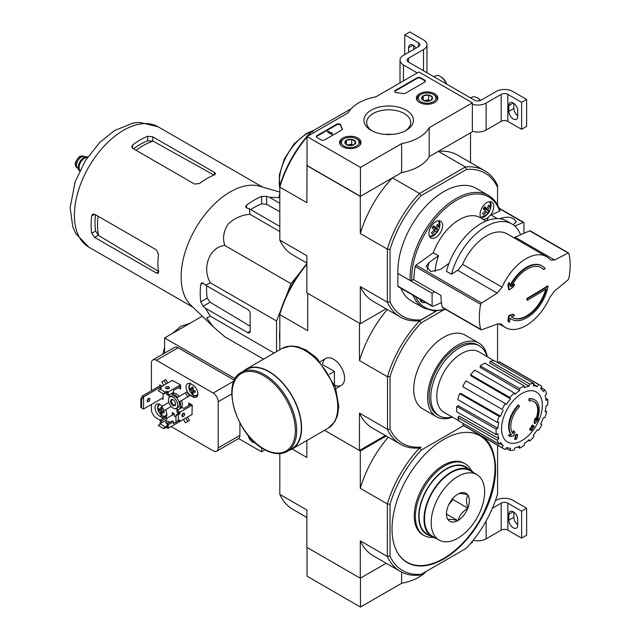 <?xml version="1.0" encoding="UTF-8"?>
<svg xmlns="http://www.w3.org/2000/svg" width="639" height="639" viewBox="0 0 639 639"><rect width="100%" height="100%" fill="white"/><g stroke="black" fill="none" stroke-linecap="round" stroke-linejoin="round"><path stroke-width="0.96" d="M360.468 167.41L307.032 136.554L348.199 112.783A42.509 24.546 180 0 1 375.74 96.888L418.912 71.959L472.357 102.815L429.176 127.736A42.509 24.546 180 0 1 401.635 143.639L360.468 167.41L360.468 196.333L307.032 165.477L307.032 136.554M434.672 93.717A10.719 6.19 180 0 1 437.811 98.166A10.719 6.19 180 0 1 427.1 104.277A10.719 6.19 180 0 1 416.38 98.166A10.719 6.19 180 0 1 422.938 92.383A10.719 6.19 180 0 1 434.672 93.717M357.856 138.064A10.719 6.19 180 0 1 360.995 142.513A10.719 6.19 180 0 1 350.284 148.623A10.719 6.19 180 0 1 339.565 142.513A10.719 6.19 180 0 1 346.122 136.738A10.719 6.19 180 0 1 357.856 138.064M406.188 110.164A24.745 14.29 180 0 1 406.188 130.364A24.745 14.29 180 0 1 371.195 130.364A24.745 14.29 180 0 1 371.195 110.164A24.745 14.29 180 0 1 406.188 110.164M324.564 139.933A2.364 1.366 180 0 1 321.225 139.933L317.048 137.521A2.364 1.366 180 0 1 316.361 136.554A2.364 1.366 180 0 1 317.048 135.596L336.729 124.23A2.364 1.366 180 0 1 339.117 123.894A2.364 1.366 180 0 1 340.731 124.964A48.652 28.084 180 0 0 342.272 128.671A2.364 1.366 180 0 1 342.384 129.078A2.364 1.366 180 0 1 341.689 130.044L324.564 139.933M405.445 93.238A2.364 1.366 180 0 1 403.073 93.574A48.412 27.948 180 0 0 396.643 92.695A2.364 1.366 180 0 1 394.67 91.345A2.364 1.366 180 0 1 395.357 90.379L417.243 77.742A2.364 1.366 180 0 1 420.59 77.742L424.759 80.155A2.364 1.366 180 0 1 425.454 81.121A2.364 1.366 180 0 1 424.759 82.088L405.445 93.238M429.176 127.736L429.176 156.659L472.357 131.738L472.357 102.815M429.176 156.659A42.509 24.546 180 0 1 401.635 172.562L401.635 143.639M401.635 172.562L360.468 196.333M372.217 130.923A21.998 12.7 180 0 1 366.69 122.504A21.998 12.7 180 0 1 380.269 110.771A21.998 12.7 180 0 1 404.247 113.518A21.998 12.7 180 0 1 410.693 122.504A21.998 12.7 180 0 1 405.158 130.923M385.197 134.406A21.998 12.7 180 0 1 392.178 134.406M316.417 136.842A2.364 1.366 180 0 1 317.048 136.171L336.729 124.813A2.364 1.366 180 0 1 339.117 124.477A2.364 1.366 180 0 1 340.731 125.548L340.731 124.964M342.328 129.374A2.364 1.366 180 0 0 342.272 129.254A48.652 28.084 180 0 1 340.731 125.548M332.248 133.567L331.745 133.855L327.575 131.45L328.071 131.155L331.433 133.096L332.168 132.944L332.248 134.142L331.745 134.438L331.745 133.855M332.168 133.519L332.168 132.944M331.745 134.438L327.575 132.025L327.575 131.45M394.718 91.633A2.364 1.366 180 0 1 395.357 90.962L417.243 78.325A2.364 1.366 180 0 1 420.59 78.325L424.759 80.738A2.364 1.366 180 0 1 425.398 81.409M345.012 143.256A5.455 3.147 180 0 1 346.426 140.213A5.455 3.147 180 0 1 351.698 139.398A5.455 3.147 180 0 1 355.548 141.626L354.142 144.662A5.455 3.147 180 0 1 348.87 145.476A5.455 3.147 180 0 1 346.426 144.662A5.455 3.147 180 0 1 345.012 143.256L346.426 140.213L351.698 139.398L355.548 141.626A5.455 3.147 180 0 1 354.142 144.662M343.183 139.302L344.022 138.823A8.858 5.112 180 0 1 356.546 138.823A8.858 5.112 180 0 1 356.546 146.051A8.858 5.112 180 0 1 344.022 146.051A8.858 5.112 180 0 1 344.022 138.823L343.183 139.302A10.04 5.791 180 0 0 340.244 143.4L340.244 144.606M356.546 138.823L357.377 139.302A10.04 5.791 180 0 1 360.316 143.4A10.04 5.791 180 0 1 359.733 145.357M340.835 145.357A10.04 5.791 180 0 1 340.244 143.4M347.384 145.101A4.721 2.724 180 0 1 349.062 144.622L346.985 144.941M353.215 145.093L351.698 144.214L349.062 144.622A4.721 2.724 180 0 1 353.183 145.101M351.698 144.214L351.698 139.398M346.426 144.614L346.426 140.213M421.828 98.901A5.455 3.147 180 0 1 423.242 95.858A5.455 3.147 180 0 1 428.513 95.043A5.455 3.147 180 0 1 432.363 97.272L430.958 100.315A5.455 3.147 180 0 1 425.686 101.13A5.455 3.147 180 0 1 423.242 100.315A5.455 3.147 180 0 1 421.828 98.901L423.242 95.858L428.513 95.043L432.363 97.272A5.455 3.147 180 0 1 430.958 100.315M419.999 94.955L420.837 94.476A8.858 5.112 180 0 1 433.362 94.476A8.858 5.112 180 0 1 433.362 101.705A8.858 5.112 180 0 1 420.837 101.705A8.858 5.112 180 0 1 420.837 94.476L419.999 94.955A10.04 5.791 180 0 0 417.059 99.053L417.059 100.251M433.362 94.476L434.193 94.955A10.04 5.791 180 0 1 437.132 99.053A10.04 5.791 180 0 1 436.549 101.002M417.65 101.002A10.04 5.791 180 0 1 417.059 99.053M424.2 100.754A4.721 2.724 180 0 1 425.878 100.275L423.801 100.595M430.031 100.746L428.513 99.868L425.878 100.275A4.721 2.724 180 0 1 429.999 100.754M428.513 99.868L428.513 95.043M423.242 100.267L423.242 95.858M417.243 72.926L403.473 64.97A11.806 6.813 180 0 1 400.014 60.154A11.806 6.813 180 0 1 403.473 55.329L418.497 46.655L418.497 42.797A4.721 2.724 180 0 1 419.879 44.722A4.721 2.724 180 0 1 418.497 46.655M413.074 45.161L408.648 47.717L408.648 52.342M408.648 47.717A6.262 3.61 60 0 1 409.942 44.85A6.262 3.61 60 0 1 415.981 48.101M418.497 42.797L404.719 34.841L409.735 31.95L423.505 39.906A11.806 6.813 180 0 1 426.964 44.722A11.806 6.813 180 0 1 423.505 49.546L408.481 58.221A4.721 2.724 180 0 0 407.099 60.154A4.721 2.724 180 0 0 408.481 62.079L474.442 100.163A4.721 2.724 180 0 0 481.119 100.163L496.152 91.481A11.806 6.813 180 0 1 512.845 91.481L526.624 99.436L521.616 102.328L507.837 94.38A4.721 2.724 180 0 0 501.16 94.38L486.127 103.055A11.806 6.813 180 0 1 472.357 104.285M404.719 54.611L404.719 34.841M413.657 49.451L413.657 45.537M426.964 44.722L426.964 71.72A11.806 6.813 180 0 1 426.852 72.686M517.694 115.739A6.262 3.61 60 0 1 513.852 108.454L513.852 103.39M521.616 102.328L521.616 129.326L526.624 126.434L526.624 99.436M517.694 116.458L517.694 110.667A6.262 3.61 60 0 0 514.962 104.373A6.262 3.61 60 0 0 510.138 102.695A6.262 3.61 60 0 0 508.844 105.563L508.844 111.346A6.262 3.61 60 0 0 511.575 117.64A6.262 3.61 60 0 0 516.392 119.317A6.262 3.61 60 0 0 517.694 116.458M521.616 129.326L507.837 121.37L507.837 94.38M472.357 131.283A11.806 6.813 180 0 0 486.127 130.052L501.16 121.37A4.721 2.724 180 0 1 507.837 121.37M480.552 100.443A8.858 5.112 -120 0 0 477.86 98.182L477.029 97.703A10.04 5.791 -120 0 0 472.013 97.208L470.663 97.983M480.32 100.531A10.04 5.791 -120 0 0 477.029 97.703M446.709 84.148A8.858 5.112 -120 0 0 441.126 76.976L440.295 76.488A10.04 5.791 -120 0 0 435.271 75.993L433.929 76.768M446.365 83.949A10.04 5.791 -120 0 0 440.295 76.488M307.032 547.471L307.032 576.202L360.468 607.05L401.635 583.279A42.509 24.546 0 0 0 426.277 571.37M279.81 453.618L279.81 494.378L306.864 510.002L306.864 547.367L360.3 578.223L386.204 563.271L360.468 578.127L360.468 607.05M401.635 572.129L401.635 583.279M470.568 543.485L472.357 542.455L472.357 541.345M495.377 500.72L496.152 500.273A11.806 6.813 180 0 1 512.845 500.273L526.624 508.229L521.616 511.12L507.837 503.165A4.721 2.724 180 0 0 501.16 503.165L492.413 508.221M517.694 524.523A6.262 3.61 60 0 1 513.852 517.247L513.852 512.174M521.616 511.12L521.616 538.118L526.624 535.226L526.624 508.229M517.694 525.242L517.694 519.459A6.262 3.61 60 0 0 514.962 513.165A6.262 3.61 60 0 0 510.138 511.488A6.262 3.61 60 0 0 508.844 514.347L508.844 520.138A6.262 3.61 60 0 0 511.575 526.432A6.262 3.61 60 0 0 516.392 528.11A6.262 3.61 60 0 0 517.694 525.242M521.616 538.118L507.837 530.162L507.837 503.165M473.195 540.298A11.806 6.813 180 0 0 486.127 538.837L501.16 530.162A4.721 2.724 180 0 1 507.837 530.162M508.396 285.274A660.87 317.176 52.8 0 1 509.219 289.906L508.716 289.619A660.87 317.176 52.8 0 0 507.893 284.986L508.396 285.274A660.375 531.001 103 0 0 509.483 282.813L508.979 282.526A660.375 531.001 103 0 1 507.893 284.986M509.219 289.906A660.958 436.597 -8.5 0 0 513.468 286.839A660.758 531.313 -77 0 0 514.523 284.459L514.02 284.171A660.902 436.557 171.5 0 1 511.831 285.769M514.523 284.459A660.902 436.557 171.5 0 1 511.288 286.815A28.811 16.638 -60 0 1 541.425 267.725A28.811 16.638 -60 0 1 543.701 269.546L543.198 269.259A28.811 16.638 -60 0 0 541.169 267.589M543.701 269.546A661.045 381.651 0 0 0 545.251 268.588A30.704 17.724 -60 0 0 542.303 266.056L541.808 265.768A30.704 17.724 -60 0 1 542.056 265.92M509.483 282.813A660.934 317.2 -127.2 0 1 510.154 286.48A30.704 17.724 -60 0 1 542.303 266.056M509.986 285.537A30.704 17.724 -60 0 1 526.456 267.286A30.704 17.724 -60 0 1 541.808 265.768M511.607 319.236A30.704 17.724 -60 0 0 532.878 313.342A30.704 17.724 -60 0 0 548.078 286.232A661.213 381.747 180 0 1 527.431 298.709A661.253 381.779 60 0 1 527.415 300.242A661.189 381.731 0 0 0 546.377 288.828A28.811 16.638 -60 0 1 512.614 317.631A28.811 16.638 -60 0 1 511.328 316.744A660.886 309.508 8 0 0 514.603 315.594A660.758 93.685 -144.2 0 0 513.524 314.444A660.95 309.532 -172 0 1 509.219 315.938A660.886 442.02 69.5 0 1 508.332 321.113A660.375 93.637 35.8 0 1 509.403 322.264A660.942 442.068 -110.5 0 0 510.114 318.19A30.704 17.724 -60 0 0 511.607 319.236L511.104 318.941A30.704 17.724 -60 0 1 510.098 318.286M509.403 322.264L508.908 321.976A660.375 93.637 35.8 0 0 507.829 320.818A660.886 442.02 69.5 0 0 508.716 315.65A660.95 309.532 -172 0 0 513.029 314.156L513.524 314.444M548.078 286.232L547.575 285.945A661.213 381.747 180 0 1 526.935 298.413A661.253 381.779 60 0 1 526.919 299.947L527.415 300.242M527.431 298.709L526.935 298.413M545.69 289.259A28.811 16.638 -60 0 1 512.366 317.487M509.219 315.938L508.716 315.65M508.332 321.113L507.829 320.818M502.086 287.175A40.976 23.659 -60 0 1 526.065 258.675A40.976 23.659 -60 0 1 546.545 256.646A40.976 23.659 -60 0 1 550.035 259.498L550.826 260.145L554.572 260.001A660.822 332.184 5.7 0 0 568.063 253.028L568.854 253.379A64.235 37.086 -60 0 1 568.854 278.436L568.063 279.834A660.822 425.175 173.5 0 1 554.572 290.937L550.035 297.079A40.976 23.659 -60 0 1 505.577 327.615A40.976 23.659 -60 0 1 502.086 324.756L501.28 324.101L497.206 324.053A660.822 332.184 -174.3 0 1 481.55 329.78L480.64 329.365A64.235 37.086 -60 0 1 480.64 304.308L481.55 302.982A660.822 425.175 -6.5 0 0 497.206 293.117L502.086 287.175L462.572 264.362A40.976 23.659 -60 0 1 507.031 233.826L546.545 256.646M481.55 329.78L442.276 307.215A1.414 0.815 120 0 0 442.539 307.607L480.919 329.764M568.606 252.996L530.226 230.839A1.414 0.815 120 0 0 529.635 230.847L568.854 253.379M435.167 271.567A41.567 23.994 -60 0 1 438.514 255.744L433.338 252.756L416.069 265.169A1.414 0.815 120 0 0 415.222 266.535A64.235 37.086 120 0 0 413.904 279.826L440.958 295.442A64.235 37.086 120 0 0 442.276 307.215M451.454 274.219A51.959 29.993 -60 0 1 511.911 223.962L506.847 221.046A51.959 29.993 -60 0 0 446.389 271.295L451.454 274.219A589.925 379.558 -6.5 0 0 458.059 270.041M438.514 255.744L428.913 262.653L426.189 266.271L430.91 271.519L440.598 269.402L448.985 263.372M529.635 230.847L515.066 237.189L554.572 260.001M514.539 237.396A9.449 5.455 120 0 0 515.066 237.189M497.206 293.117L457.7 270.313A9.449 5.455 120 0 0 458.219 269.914L462.572 264.362M445.822 309.5L433.873 310.993L423.513 307.918L411.324 300.881A64.946 37.493 -60 0 1 400.861 288.229M413.912 279.243L411.78 280.473L410.11 280.473L397.873 273.46L432.108 293.229L434.616 291.783M397.873 273.46L397.873 286.104A1.182 0.679 120 0 0 398.121 286.647L432.355 306.408A1.182 0.679 120 0 0 432.843 306.408L441.421 302.662M432.355 306.408A1.182 0.679 120 0 1 432.108 305.873L432.108 293.229M481.494 218.402A9.681 5.591 -60 0 1 480.073 214.4A9.681 5.591 -60 0 1 484.298 204.656A9.681 5.591 -60 0 1 491.758 202.06A9.681 5.591 -60 0 1 490.369 215.287A4.721 2.724 120 0 0 488.436 217.284A4.721 2.724 120 0 0 487.237 220.583M514.802 226.062L523.221 222.396A1.182 0.679 -60 0 1 523.708 222.388A1.182 0.679 -60 0 1 523.956 222.931L523.956 233.323M500.049 218.786L502.078 217.899L502.078 219.153M513.293 224.856L516.184 221.861C514.028 217.611 509.331 216.286 502.078 217.899M425.382 302.391A9.681 5.591 -60 0 1 421.892 302.247A9.681 5.591 -60 0 1 420.015 299.292M488.436 217.284A9.681 5.591 -60 0 1 482.741 219.121M497.302 218.61L490.976 214.96A4.721 2.724 120 0 0 490.369 215.287M490.976 214.96L499.658 211.174L499.738 210.295M428.905 233.523A9.681 5.591 -60 0 1 433.13 223.778A9.681 5.591 -60 0 1 440.591 221.182A9.681 5.591 -60 0 1 440.591 232.364A9.681 5.591 -60 0 1 430.91 237.956A9.681 5.591 -60 0 1 428.905 233.523M485.097 211.134L486.447 211.916A15.296 12.301 -43 0 1 483.587 214.696A14.441 2.045 35.8 0 0 482.533 213.562A15.296 12.301 -43 0 0 485.392 210.782A15.296 2.173 35.8 0 0 483.212 208.745A14.441 11.614 137 0 0 484.713 206.661A15.296 2.173 35.8 0 1 486.894 208.697A15.296 12.301 -43 0 0 488.547 205.223A14.441 2.045 -144.2 0 1 489.602 206.349L488.396 205.654M432.922 226.725L436.788 228.954A15.296 2.173 35.8 0 1 437.763 230.296L432.843 226.829M435.391 228.93L434.28 230.463M433.929 230.256L435.279 231.038A15.296 2.173 35.8 0 1 436.253 232.38A14.441 11.614 -43 0 0 437.763 230.296M486.447 211.916A15.296 2.173 35.8 0 1 487.421 213.258A14.441 11.614 -43 0 0 488.931 211.174A15.296 2.173 35.8 0 0 487.948 209.832A15.296 12.301 -43 0 0 489.602 206.349M433.178 226.35L435.734 227.819A15.296 2.173 35.8 0 0 433.546 225.783A14.441 11.614 137 0 1 432.044 227.867A15.296 2.173 35.8 0 1 434.224 229.904A15.296 12.301 -43 0 1 431.365 232.684A14.441 2.045 35.8 0 1 432.419 233.818A15.296 12.301 -43 0 0 435.279 231.038M435.734 227.819A15.296 12.301 -43 0 0 437.388 224.345A14.441 2.045 -144.2 0 1 438.442 225.471L437.228 224.776M436.788 228.954A15.296 12.301 -43 0 0 438.442 225.471M387.522 429.44L390.03 429.144A82.535 47.653 -60 0 0 421.109 447.092L419.599 447.963A84.308 48.676 -60 0 1 400.389 444.193A84.308 48.676 -60 0 1 387.522 429.44L387.522 376.451A84.308 48.676 -60 0 1 419.599 320.89L436.293 311.057L419.504 320.754A84.428 48.748 -60 0 1 400.246 316.984A84.428 48.748 -60 0 1 387.354 302.191L360.3 286.576L360.3 323.693L386.092 308.805M466.494 169.447A82.535 47.653 -60 0 1 497.565 187.387L497.565 185.534A84.428 48.748 -60 0 0 484.674 170.749A84.428 48.748 -60 0 0 465.424 166.971L419.504 193.489L421.109 195.646L466.494 169.447L465.424 166.971L438.37 151.355L470.52 132.8L470.52 162.57M397.921 273.436A64.946 37.493 -60 0 1 425.302 206.78A64.946 37.493 -60 0 1 476.271 188.393L488.46 195.43A64.946 37.493 -60 0 0 437.491 213.817A64.946 37.493 -60 0 0 410.11 280.473M421.109 195.646A82.535 47.653 -60 0 0 390.03 249.474L390.03 301.88A82.535 47.653 -60 0 0 421.109 319.827M497.565 187.387L497.565 204.919M307.032 165.477L306.864 202.699L279.81 187.075L279.81 185.845A82.535 47.653 -60 0 1 310.889 132.017L351.107 108.798M360.3 323.693L306.864 292.838L306.864 255.72L279.81 240.104L279.81 187.075A84.428 48.748 -60 0 1 307.032 136.922M313.965 132.553L311.96 131.402A84.428 48.748 -60 0 0 307.647 136.203M306.864 165.573L360.3 196.429L360.3 233.547L387.354 249.162L387.354 302.191L390.03 301.88M390.03 249.474L387.354 249.162A84.428 48.748 -60 0 1 419.504 193.489L392.45 177.866L360.3 196.429M306.864 263.068L292.71 254.889A84.428 48.748 -60 0 1 279.81 240.104M360.3 286.576A84.428 48.748 120 0 0 373.192 301.36L400.246 316.984M392.45 177.866A84.428 48.748 120 0 0 360.3 233.547M484.674 170.749L457.62 155.125A84.428 48.748 120 0 0 438.37 151.355M486.894 208.697L484.346 207.228M487.948 209.832L484.09 207.603M488.931 211.174L483.883 208.258L483.411 208.921M511.911 223.962A51.959 29.993 -60 0 1 520.561 234.801M433.338 252.756A41.567 23.994 -60 0 1 480.113 217.603L486.063 221.046M285.865 297.015L291.033 283.7L299.979 272.565M276.559 351.65L276.559 321.01L280.625 310.522M279.81 341.673A72.151 41.655 -60 0 1 279.81 330.012M529.443 400.893L528.94 400.605A82.655 60.657 -100.2 0 0 529.036 398.696L529.539 398.984A21.255 12.269 -60 0 1 534.787 399.886A21.255 12.269 -60 0 1 536.848 420.27A81.401 54.443 -9.5 0 0 538.477 418.369A79.3 63.86 103.8 0 1 537.415 420.829A81.049 54.211 170.5 0 1 534.835 423.641A81.744 38.284 -128 0 0 534.835 420.678A80.897 65.146 -76.2 0 0 535.881 418.265A81.441 38.14 52 0 1 535.953 420.542A19.362 11.182 -60 0 0 534.18 401.723A19.362 11.182 -60 0 0 529.443 400.893A82.655 60.657 -100.2 0 0 529.539 398.984M529.036 398.696A21.255 12.269 -60 0 1 534.284 399.599A21.255 12.269 -60 0 1 534.531 399.75M533.924 401.58A19.362 11.182 -60 0 1 535.921 419.096M534.835 423.641L534.332 423.353A81.744 38.284 -128 0 0 534.332 420.39A80.897 65.146 -76.2 0 0 535.378 417.978L535.881 418.265M534.332 420.39L534.835 420.678M537.455 418.705A81.401 54.443 -9.5 0 0 537.974 418.082L538.477 418.369M510.074 436.613L509.579 436.325A79.3 10.687 -144.5 0 0 508.42 435.143A81.401 38.124 8 0 0 510.968 434.632A21.255 12.269 -60 0 1 518.277 404.902L518.78 405.198A82.655 29.586 45.7 0 1 519.555 406.596A19.362 11.182 -60 0 0 513.045 433.769A81.441 54.475 -110.5 0 0 513.796 431.021A80.897 10.903 35.5 0 1 514.93 432.172A81.744 54.674 69.5 0 1 513.828 435.766A81.049 37.957 -172 0 1 510.074 436.613A79.3 10.687 -144.5 0 0 508.924 435.439A81.401 38.124 8 0 0 511.472 434.919A21.255 12.269 -60 0 1 518.78 405.198M510.968 434.632L511.472 434.919M508.42 435.143L508.924 435.439M512.622 433.218A81.441 54.475 -110.5 0 0 513.301 430.726L513.796 431.021M515.17 439.52L514.675 439.233A81.776 47.214 -120 0 0 515.577 434.935L516.08 435.231A81.393 46.99 0 0 0 517.598 434.56A82.032 47.358 60 0 1 516.695 438.857A80.123 46.256 180 0 1 515.17 439.52A81.776 47.214 -120 0 0 516.08 435.231M515.577 434.935A81.393 46.99 0 0 0 517.095 434.272L517.598 434.56M530.146 430.039L529.643 429.751A82.255 47.486 -120 0 0 529.931 428.378A81.009 46.775 0 0 0 531.185 427.467A82.032 47.358 -120 0 0 531.456 425.981L531.96 426.269A81.393 46.99 0 0 0 533.11 425.39A81.776 47.214 60 0 1 532.838 426.876A81.009 46.775 0 0 0 534.028 425.925A81.457 47.03 60 0 1 533.741 427.299A80.602 46.535 180 0 1 532.551 428.25A81.776 47.214 60 0 1 532.207 429.688A80.123 46.256 180 0 1 531.057 430.566A82.032 47.358 -120 0 0 531.4 429.128A80.602 46.535 180 0 1 530.146 430.039A82.255 47.486 -120 0 0 530.434 428.665A81.009 46.775 0 0 0 531.688 427.755A82.032 47.358 -120 0 0 531.96 426.269M531.456 425.981A81.393 46.99 0 0 0 532.614 425.103L533.11 425.39M531.185 427.467L531.688 427.755M529.931 428.378L530.434 428.665M530.713 429.632A82.032 47.358 -120 0 1 530.554 430.279L531.057 430.566M532.998 426.069A81.009 46.775 0 0 0 533.525 425.63L534.028 425.925M497.565 362.593L497.565 323.925M390.03 429.144L390.03 376.738A82.535 47.653 -60 0 1 421.109 322.911L443.091 310.219M421.109 447.092L419.599 447.963M452.396 417.115A42.509 24.546 -60 0 1 436.405 416.716L422.547 408.712A42.509 24.546 -60 0 1 422.547 359.629A42.509 24.546 -60 0 1 465.048 335.084L478.915 343.087A42.509 24.546 -60 0 1 487.253 356.738M306.864 264.346A84.308 48.676 120 0 0 279.81 314.268L279.81 313.11A82.535 47.653 -60 0 1 306.864 263.779M419.599 320.89L421.109 322.911M387.354 376.683L359.469 360.58L359.469 323.214L307.702 293.325L307.702 330.69L279.81 314.596L279.81 349.765M390.03 504.251A82.423 47.582 -60 0 1 421.325 450.048L419.719 447.891A84.308 48.676 -60 0 0 387.354 503.947L387.354 556.473L390.03 556.162L390.03 504.251L387.354 503.947L360.3 488.332L360.3 450.958L324.524 430.303L359.469 450.479L385.373 435.518M334.716 385.173A15.536 8.97 -120 0 0 344.573 378.24A15.536 8.97 -120 0 0 333.582 359.214A15.536 8.97 -120 0 0 322.655 364.286M359.469 450.479L359.469 413.106A84.308 48.676 120 0 0 372.417 428.042L400.389 444.193M387.354 429.208L359.469 413.106M387.33 309.524A84.308 48.676 120 0 0 359.469 360.58M390.03 376.738L387.522 376.451M452.045 416.916A40.337 23.292 -60 0 1 439.161 415.797A40.337 23.292 -60 0 1 439.161 369.222A40.337 23.292 -60 0 1 479.498 345.931A40.337 23.292 -60 0 1 486.902 356.538M439.161 415.797L437.491 414.831A40.337 23.292 -60 0 1 437.491 368.256A40.337 23.292 -60 0 1 477.828 344.972L479.498 345.931M436.405 416.716A42.509 24.546 -60 0 1 436.405 367.633A42.509 24.546 -60 0 1 478.915 343.087M521.951 440.567A28.843 16.654 -60 0 1 501.551 428.793A28.843 16.654 -60 0 1 521.951 393.472A28.843 16.654 -60 0 1 542.343 405.246A28.843 16.654 -60 0 1 521.951 440.567M519.611 388.608L519.611 390.541L480.201 367.409L480.201 365.851L519.611 388.608A36.607 21.135 120 0 1 524.284 385.908L524.284 387.841A34.242 19.769 -60 0 1 529.012 386.196L489.73 363.024L490.241 361.283L529.651 384.039L529.012 386.196M514.243 392.937A36.607 21.135 120 0 0 509.922 397.498L470.512 374.742A36.607 21.135 120 0 1 474.833 370.181L514.243 392.937L514.89 394.351A34.242 19.769 -60 0 1 519.611 390.541M509.922 397.498L510.569 398.912L471.031 375.884L470.512 374.742M505.377 403.632A36.607 21.135 120 0 0 502.07 409.359L462.66 386.603A36.607 21.135 120 0 1 465.967 380.876L506.559 404.319A34.242 19.769 -60 0 1 510.569 398.912M502.07 409.359L463.61 387.154M500.577 416.213L499.027 416.364L459.617 393.616L460.863 393.488L500.577 416.213A34.242 19.769 -60 0 1 503.252 410.046M499.027 416.364A36.607 21.135 120 0 0 497.238 422.387L498.787 422.235A34.242 19.769 -60 0 0 497.853 428.234L496.176 429.2A36.607 21.135 120 0 0 496.176 434.6L497.853 433.633A34.242 19.769 -60 0 0 498.787 438.546L497.238 440.183A36.607 21.135 120 0 0 499.027 444.137L500.577 442.5A34.242 19.769 -60 0 0 503.252 445.583L502.07 447.635A36.607 21.135 120 0 0 503.644 448.722A36.607 21.135 120 0 0 505.377 449.544L506.559 447.492A34.242 19.769 -60 0 0 510.569 448.266L509.922 450.431A36.607 21.135 120 0 0 514.243 450L514.89 447.843A34.242 19.769 -60 0 0 519.611 446.198L519.611 448.139A36.607 21.135 120 0 0 524.284 445.439L524.284 443.498A34.242 19.769 -60 0 0 529.012 439.688L529.651 441.102A36.607 21.135 120 0 0 533.972 436.541L533.333 435.127A34.242 19.769 -60 0 0 537.335 429.72L538.525 430.406A36.607 21.135 120 0 0 541.832 424.679L540.642 423.992A34.242 19.769 -60 0 0 543.318 417.826L544.867 417.674A36.607 21.135 120 0 0 546.657 411.652L545.107 411.804A34.242 19.769 -60 0 0 546.049 405.805L547.727 404.838A36.607 21.135 120 0 0 547.727 399.439L546.049 400.405A34.242 19.769 -60 0 0 545.107 395.493L546.657 393.856A36.607 21.135 120 0 0 544.867 389.902L543.318 391.539A34.242 19.769 -60 0 0 540.642 388.456L541.832 386.403A36.607 21.135 120 0 0 540.251 385.317A36.607 21.135 120 0 0 538.525 384.494L537.335 386.547L533.733 384.422M490.241 361.283A36.607 21.135 120 0 1 494.562 360.859L533.972 383.608L533.333 385.772A34.242 19.769 -60 0 1 537.335 386.547M533.972 383.608A36.607 21.135 120 0 0 529.651 384.039M459.433 421.077L444.129 412.451A34.953 20.176 -60 0 1 444.025 372.026A34.953 20.176 -60 0 1 479.074 351.913L494.211 360.851M499.61 443.53L503.252 445.583M497.238 440.183L457.828 417.427L459.074 416.117L498.787 438.546M496.176 429.2L456.765 406.452L458.107 405.669L497.853 428.234M456.765 406.452A36.607 21.135 120 0 0 456.765 411.851L496.176 434.6M459.617 393.616A36.607 21.135 120 0 0 457.828 399.639L497.238 422.387M480.201 365.851A36.607 21.135 120 0 1 484.881 363.152L524.284 385.908M540.251 385.317L500.84 362.569A36.607 21.135 120 0 0 499.115 361.738L538.525 384.494M499.115 361.738L498.356 363.048M541.073 387.713L544.867 389.902M545.778 398.313L547.727 399.439M545.315 410.877L546.657 411.652M528.309 440.327L529.651 441.102M517.662 447.012L519.611 448.139M506.128 448.235L509.922 450.431M463.411 423.577L462.66 424.887L502.07 447.635M462.66 424.887A36.607 21.135 120 0 0 464.233 425.965L503.644 448.722M457.828 417.427A36.607 21.135 120 0 0 459.617 421.389L499.027 444.137M279.81 193.194L278.852 197.579L279.81 198.13M278.852 197.579L269.474 197.307L266.623 196.333L261.615 196.445A76.185 43.987 120 0 0 246.582 205.119L245.544 206.716L246.582 207.899L249.434 208.873L249.905 214.289C241.494 214.952 234.146 218.306 227.859 224.361C223.482 231.542 222.468 238.579 224.832 245.48C209.8 246.534 201.461 267.861 210.359 282.789L205.431 285.09L203.162 283.109L201.612 282.797L200.75 284.499A76.185 43.987 120 0 0 200.75 301.848L203.162 306.249L205.431 308.23L210.359 316.217L206.709 317.974L213.266 326.769L224.832 336.809L263.548 359.158M210.359 316.217L274.139 353.04M205.431 308.23L247.668 332.615A3.538 2.045 -120 0 0 249.442 332.791A3.538 2.045 -120 0 0 250.168 331.17L250.168 313.813A3.538 2.045 -120 0 0 247.668 309.476L205.431 285.09M210.359 282.789L276.559 321.01M224.832 245.48L291.033 283.7M249.905 214.289L279.81 231.558M279.81 203.274L269.474 197.307M249.434 208.873L279.81 226.414M136.091 150.317A64.451 37.214 -60 0 1 153.104 141.163L147.721 140.804A63.94 36.918 120 0 0 133.535 148.839M153.104 141.163L213.538 174.806M158.943 271.615L98.622 235.527A64.451 37.214 -60 0 1 98.047 216.214M95.491 214.736A63.94 36.918 120 0 0 95.626 231.038L98.622 235.527M132.696 148.36L194.48 184.032L199.488 183.505A69.427 40.089 -60 0 1 214.52 174.83L215.559 173.736L214.52 172.458L152.729 136.786L147.721 136.259A69.427 40.089 120 0 0 132.696 144.941L131.658 146.738L132.696 148.36L132.696 144.941M94.652 237.388L156.435 273.061L158.065 273.324L158.488 271.879A69.427 40.089 -60 0 1 158.488 254.522L156.435 249.921L94.652 214.249L92.735 214.161L91.689 215.958A69.427 40.089 120 0 0 91.689 233.315L94.652 237.388L98.262 235.304M279.81 211.701L266.623 204.352L261.615 203.865A67.191 38.795 120 0 0 250.704 209.608M206.701 285.825A67.191 38.795 120 0 0 207.18 298.141L210.111 302.231L250.168 326.202M212.955 326.457L190.941 305.282A69.427 40.089 -60 0 1 181.604 284.563A69.427 40.089 -60 0 1 205.247 214.201A69.427 40.089 -60 0 1 259.674 186.229L279.81 192.043M334.421 384.398L334.421 371.419L323.174 364.925M329.516 374.246L334.421 371.419M287.215 451.438L291.887 448.738A45.696 26.383 -120 0 0 291.887 395.972A45.696 26.383 -120 0 0 246.191 369.59L241.518 372.289C220.471 382.298 236.35 434.919 263.891 449.217C272.813 454.257 280.585 454.992 287.215 451.438A45.696 26.383 -120 0 0 287.215 398.672A45.696 26.383 -120 0 0 241.518 372.289M289.044 450.383A46.048 26.59 -120 0 0 292.071 449.041A46.048 26.59 -120 0 0 292.071 395.868A46.048 26.59 -120 0 0 246.015 369.278A46.048 26.59 -120 0 0 243.339 371.235M87.695 157.05A8.027 4.633 120 0 0 86.776 156.819L83.525 156.523A6.614 3.818 120 0 0 78.845 159.215A6.614 3.818 120 0 0 76.504 165.245A6.614 3.818 120 0 0 77.135 167.586L79.02 170.254A8.027 4.633 120 0 0 79.683 170.933M86.776 156.819A8.027 4.633 120 0 0 81.097 160.093A8.027 4.633 120 0 0 78.254 167.41A8.027 4.633 120 0 0 79.02 170.254M87.655 157.106A8.027 4.633 120 0 0 81.72 159.942A8.027 4.633 120 0 0 78.589 167.602A8.027 4.633 120 0 0 79.715 170.869M497.565 445.215L497.565 494.075A82.423 47.582 -60 0 1 466.278 548.278L421.325 574.229A82.423 47.582 -60 0 1 390.03 556.162M443.801 558.941A73.213 42.27 -60 0 1 407.195 562.568A73.213 42.27 -60 0 1 407.195 478.028A73.213 42.27 -60 0 1 480.4 435.766A73.213 42.27 -60 0 1 491.623 494.426A73.213 42.27 -60 0 1 443.801 558.941M421.325 450.048L463.658 425.606M421.325 574.229L419.719 575.156A84.308 48.676 -60 0 1 400.31 571.41A84.308 48.676 -60 0 1 387.354 556.473L360.3 540.85L360.3 578.223M306.864 440.503L306.864 457.476L292.167 448.985M386.204 436.006L360.3 450.958M360.3 488.332A84.308 48.676 -60 0 1 388.248 437.18M400.31 571.41L373.256 555.786A84.308 48.676 -60 0 1 360.3 540.85M279.81 494.378A84.308 48.676 120 0 0 292.766 509.315L306.864 517.462M443.378 558.606A73.213 42.27 -60 0 1 443.298 558.654A73.213 42.27 -60 0 1 406.947 562.424M480.153 435.622A73.213 42.27 -60 0 1 495.065 469.082M465.296 463.858L464.13 463.179A41.327 23.859 120 0 0 443.466 465.224A41.327 23.859 120 0 0 416.468 501.647A41.327 23.859 120 0 0 422.802 534.763L423.969 535.434A41.327 23.859 -60 0 1 423.969 487.717A41.327 23.859 -60 0 1 465.296 463.858A41.327 23.859 -60 0 1 471.438 470.735M430.079 535.698A38.963 22.501 -60 0 1 426.82 489.362A38.963 22.501 -60 0 1 468.571 469.018M432.994 537.319A41.327 23.859 -60 0 1 423.969 535.434M166.595 388.68L166.763 388.24M180.621 386.363L173.441 390.509L173.441 392.434L168.265 395.429L168.265 391.955L180.533 384.87M166.931 392.841L166.931 394.654L168.265 395.429M160.245 388.871L160.245 387.33L161.387 388.097L159.91 389.063L165.253 392.146L166.595 391.38L168.265 391.955M161.579 420.877L161.579 422.81L166.763 419.815L166.763 417.89L161.579 420.877L160.245 420.111L165.421 417.115L166.763 417.89M160.245 423.577L160.245 420.111M161.252 423.002L158.24 425.51L163.584 428.593L166.595 427.627L168.265 428.202L168.265 424.735L173.441 421.748L173.441 423.673L178.616 420.686L179.95 421.46L179.95 420.302M159.91 423.769L165.253 426.86L167.258 426.085L166.931 423.961L168.265 424.735M166.931 423.961L172.107 420.973L173.441 421.748M192.227 405.118L179.95 412.203L179.615 413.936L178.281 414.711L175.941 415.286L178.616 412.586L179.95 413.361M179.95 412.203L176.947 410.47L182.123 407.474L183.792 408.441L190.973 404.295M178.521 412.914L176.947 412.011L176.947 410.47M182.419 415.358L181.955 415.286M191.972 414.511L192.227 405.022L188.721 402.993L188.721 405.31L190.726 404.152M175.941 416.924L174.271 415.965L174.271 413.649L172.274 412.49L172.274 415.094M178.616 387.522L180.621 386.651M178.616 387.809L180.621 388.967L180.621 384.918L172.274 380.389M191.141 395.813L192.81 396.779A7.205 4.161 -120 0 0 196.413 397.131A7.205 4.161 -120 0 0 197.515 391.364A7.205 4.161 -120 0 0 192.81 385.013L191.141 384.047A7.205 4.161 -120 0 0 187.539 383.696A7.205 4.161 -120 0 0 186.436 389.463A7.205 4.161 -120 0 0 191.141 395.813L192.922 394.782M162.434 406.092A7.205 4.161 -120 0 0 161.747 405.645L160.077 404.679A7.205 4.161 -120 0 0 156.475 404.327A7.205 4.161 -120 0 0 155.373 410.094A7.205 4.161 -120 0 0 160.077 416.444L161.747 417.411A7.205 4.161 -120 0 0 163.744 418.09M165.86 417.371A7.205 4.161 -120 0 0 165.525 409.759M161.747 398.512L163.089 399.279L163.089 393.592M162.17 386.22L159.75 384.822L159.75 385.98M151.395 404.487L151.395 409.367A7.085 4.09 -120 0 0 156.403 418.042L160.245 420.262M171.132 426.548L213.186 450.822A7.085 4.09 -120 0 0 216.725 451.174A7.085 4.09 -120 0 0 218.195 447.931L218.195 401.731A7.085 4.09 -120 0 0 213.186 393.057L156.403 360.276A7.085 4.09 -120 0 0 152.865 359.925A7.085 4.09 -120 0 0 151.395 363.168L151.395 390.796M181.971 407.57L181.588 406.907A8.267 4.769 -120 0 0 181.588 400.485L189.432 395.956L187.075 391.867L177.554 397.362A8.267 4.769 -120 0 0 171.995 394.151L171.611 393.488M187.075 421.86L189.432 420.502L187.475 417.115M165.82 409.591L171.196 406.484L164.151 410.558L161.787 406.468L168.84 402.394M179.224 396.396A8.267 4.769 -120 0 0 173.664 393.185L173.281 392.53M167.777 382.985L165.82 379.598L164.151 380.556L161.787 381.922L163.744 385.309M180.366 421.213L168.265 428.202M163.089 397.738L143.551 409.016L141.586 407.89L141.586 399.591L143.551 396.875L142.209 396.1L140.836 399.159L141.586 399.591M143.551 409.016L143.551 396.875L162.082 386.172M140.836 399.159L140.836 407.458L141.586 407.89M142.209 396.1L160.748 385.397M175.246 408.696A8.267 4.769 -120 0 0 177.554 409.232L177.938 409.895M183.449 419.44L185.406 422.826L187.762 421.46L185.805 418.074M181.588 406.907L179.918 407.874A8.267 4.769 -120 0 0 179.918 401.452L189.432 395.956M180.302 408.529L179.918 407.874M187.762 421.46L189.432 420.502M181.588 400.485L179.918 401.452M173.664 393.185L171.995 394.151M166.1 383.943L164.151 380.556M169.255 394.854L169.631 395.517A8.267 4.769 -120 0 0 168.952 397.785M248.259 435.526A6.262 3.61 -120 0 0 255.017 442.651M261.615 447.811L261.615 451.829L238.595 438.538M235.224 378.743L164.59 337.967L202.291 316.201M164.59 353.151L164.59 337.967M156.403 360.276L178.113 347.744L234.433 380.253L179.783 348.662A4.721 2.724 -120 0 0 179.311 348.431M261.615 451.829L265.033 449.856M178.113 347.744A7.085 4.09 -120 0 0 174.575 347.392L152.865 359.925M216.725 451.174L238.435 438.642A7.085 4.09 -120 0 0 239.905 435.399L239.905 422.97M187.762 396.923L185.406 392.833M176.412 408.385L178.081 407.418A6.614 3.818 -120 0 0 179.096 402.123A6.614 3.818 -120 0 0 174.774 396.292A6.614 3.818 -120 0 0 171.468 395.964L169.798 396.931A6.614 3.818 -120 0 0 169.798 404.567A6.614 3.818 -120 0 0 176.412 408.385A6.614 3.818 -120 0 0 177.426 403.081A6.614 3.818 -120 0 0 173.105 397.258A6.614 3.818 -120 0 0 169.798 396.931M173.105 399.766A3.538 2.045 -120 0 0 170.597 401.212A3.538 2.045 -120 0 0 173.105 405.549A3.538 2.045 -120 0 0 175.613 404.104A3.538 2.045 -120 0 0 173.105 399.766L173.105 399.766M173.345 399.91A2.907 1.677 -120 0 0 172.107 399.878A2.907 1.677 -120 0 0 172.107 403.233A2.907 1.677 -120 0 0 175.006 404.91A2.907 1.677 -120 0 0 175.597 403.824M148.56 401.643A1.949 1.126 -60 0 1 147.585 401.739A1.949 1.126 -60 0 1 147.282 400.182A1.949 1.126 -60 0 1 148.56 398.464A1.949 1.126 -60 0 1 149.534 398.369A1.949 1.126 -60 0 1 149.83 399.926A1.949 1.126 -60 0 1 148.56 401.643M147.178 400.893A1.949 1.126 120 0 0 148.599 398.44M164.031 411.484A13.691 7.9 120 0 0 164.031 412.978A14.138 8.163 180 0 1 161.771 412.043A14.138 8.163 120 0 0 162.09 414.104A13.691 7.9 180 0 1 160.796 413.353A14.138 8.163 -60 0 1 160.477 411.3A14.138 8.163 180 0 1 158.855 409.99A13.691 7.9 -60 0 1 158.855 408.497A14.138 8.163 0 0 0 160.477 409.807A14.138 8.163 -60 0 1 160.796 407.378A13.691 7.9 0 0 0 162.09 408.121A14.138 8.163 120 0 0 161.771 410.55A14.138 8.163 0 0 0 164.031 411.484M195.262 390.948A13.691 7.9 120 0 0 195.262 392.442A14.138 8.163 180 0 1 193.002 391.507A14.138 8.163 120 0 0 193.321 393.568A13.691 7.9 180 0 1 192.027 392.817A14.138 8.163 -60 0 1 191.708 390.764A14.138 8.163 180 0 1 190.087 389.455A13.691 7.9 -60 0 1 190.087 387.961A14.138 8.163 0 0 0 191.708 389.271A14.138 8.163 -60 0 1 192.027 386.843A13.691 7.9 0 0 0 193.321 387.585A14.138 8.163 120 0 0 193.002 390.014A14.138 8.163 0 0 0 195.262 390.948M161.835 412.754L160.796 413.353M163.233 411.196L161.771 412.043M161.939 408.96L160.477 409.807M159.894 409.391L158.855 409.99M161.771 410.55L160.477 411.3M193.058 392.218L192.027 392.817M194.464 390.661L193.002 391.507M193.17 388.424L191.708 389.271M191.117 388.855L190.087 389.455M193.002 390.014L191.708 390.764M169.015 388.48A1.949 1.126 0 0 0 168.976 388.456A1.949 1.126 0 0 0 166.18 388.48M167.258 391.38L167.258 392.921L163.584 393.88L165.253 392.146M159.91 389.063L158.24 390.796L163.584 393.88M166.22 388.504A1.949 1.126 180 0 1 165.645 387.713A1.949 1.126 180 0 1 167.594 386.587A1.949 1.126 180 0 1 169.543 387.713A1.949 1.126 180 0 1 168.337 388.752A1.949 1.126 180 0 1 166.22 388.504M160.245 387.33L172.522 380.237M166.18 423.194A1.949 1.126 180 0 1 168.6 423.002M163.584 428.593L165.253 426.86M167.65 423.545A1.949 1.126 180 0 1 166.22 423.218A1.949 1.126 180 0 1 165.645 422.419A1.949 1.126 180 0 1 167.594 421.293A1.949 1.126 180 0 1 169.543 422.419A1.949 1.126 180 0 1 169.543 422.451M166.763 418.273L174.271 413.936M183.289 416.492A1.949 1.126 -60 0 1 182.315 416.588A1.949 1.126 -60 0 1 182.315 414.336A1.949 1.126 -60 0 1 184.264 413.217A1.949 1.126 -60 0 1 184.567 414.775A1.949 1.126 -60 0 1 183.289 416.492M175.941 415.286L175.941 421.46L178.281 420.877L178.281 414.711M178.281 420.877L179.615 420.111M192.227 414.368L179.95 421.46M181.915 415.741A1.949 1.126 120 0 0 181.955 415.717A1.949 1.126 120 0 0 183.329 413.289M458.139 520.386L457.676 520.649A16.175 9.337 120 0 1 448.123 519.795L447.891 519.467A16.175 9.337 120 0 1 446.469 513.916A16.175 9.337 120 0 1 447.891 506.727L448.123 506.128A16.175 9.337 120 0 1 457.676 494.235L458.139 493.971A16.175 9.337 120 0 1 467.7 494.826L467.932 495.153A16.175 9.337 120 0 1 467.932 507.901L467.7 508.492A16.175 9.337 120 0 1 458.139 520.386C459.449 515.385 462.636 511.416 467.7 508.492M484.626 491.886A37.789 21.814 120 0 0 476.798 474.585A37.789 21.814 120 0 0 439.017 496.407A37.789 21.814 120 0 0 439.017 540.035A37.789 21.814 120 0 0 468.131 529.915A37.789 21.814 120 0 0 484.626 491.886M467.932 507.901C466.079 502.589 466.079 498.34 467.932 495.153M448.123 519.795C449.433 519.012 452.612 519.291 457.676 520.649M467.7 494.826C462.684 493.476 459.497 493.188 458.139 493.971M476.798 474.585L470.12 470.727A37.789 21.814 120 0 0 432.339 492.549A37.789 21.814 120 0 0 432.339 536.177L439.017 540.035M452.899 498.332L452.899 499.53L467.932 508.205M452.899 499.53L448.746 504.698M446.589 514.139L457.907 520.673M449.097 503.971A17.357 10.024 120 0 0 450.615 501.351M473.795 472.852A38.492 22.221 120 0 0 470.48 470.12L465.551 467.277A38.492 22.221 120 0 0 435.886 477.589A38.492 22.221 120 0 0 419.08 516.328A38.492 22.221 120 0 0 427.06 533.948L431.98 536.792A38.492 22.221 120 0 0 436.014 538.302M470.48 470.12A38.492 22.221 120 0 0 440.814 480.432A38.492 22.221 120 0 0 424.008 519.172A38.492 22.221 120 0 0 431.98 536.792M317.048 136.171L317.048 135.596M336.729 124.813L336.729 124.23M342.272 129.254L342.272 128.671M424.759 80.738L424.759 80.155M420.59 78.325L420.59 77.742M417.243 78.325L417.243 77.742M395.357 90.962L395.357 90.379M403.473 80.881L403.473 64.97M423.505 70.753L423.505 49.546M408.481 62.079L408.481 58.221M501.16 121.37L501.16 94.38M486.127 130.052L486.127 103.055M513.852 108.454L508.844 111.346M513.269 103.007L508.844 105.563M501.16 530.162L501.16 503.165M486.127 538.837L486.127 520.977M513.852 517.247L508.844 520.138M513.269 511.799L508.844 514.347M415.222 266.535L480.64 304.308M416.069 265.169L481.55 302.982M500.297 323.725L502.086 324.756M445.231 309.156A63.764 36.814 -60 0 1 415.398 296.624M423.513 307.918A64.946 37.493 -60 0 1 413.05 295.266M432.108 305.873L397.873 286.104M411.78 280.473A63.764 36.814 -60 0 1 448.706 205.622A63.764 36.814 -60 0 1 499.658 211.174M422.619 300.793A9.258 5.344 -60 0 1 420.558 300.841M489.881 201.612A9.258 5.344 -60 0 1 490.52 208.737L490.52 208.737A9.258 5.344 -60 0 1 487.237 214.424L487.237 214.424A9.258 5.344 -60 0 1 480.744 217.428M438.713 220.735A9.258 5.344 -60 0 1 439.36 227.859L439.36 227.859A9.258 5.344 -60 0 1 436.078 233.547L436.078 233.547A9.258 5.344 -60 0 1 429.576 236.558M279.81 188.249A39.858 23.012 -60 0 1 307.455 133.367A39.858 23.012 -60 0 1 312.974 130.811M429.64 236.67L436.078 233.547A15.352 15.352 0 0 0 439.36 227.859L438.841 220.735A9.449 5.455 -60 0 1 439.273 221.501M430.526 236.662A9.449 5.455 -60 0 1 429.632 236.646M421.5 300.945A9.449 5.455 -60 0 1 420.606 300.937M481.686 217.532A9.449 5.455 -60 0 1 480.792 217.524L487.237 214.424A15.352 15.352 0 0 0 490.52 208.737L490.009 201.612A9.449 5.455 -60 0 1 490.44 202.379M523.221 222.396L499.307 208.586M427.419 269.914A53.372 30.816 -60 0 1 428.913 262.653M88.797 247.109A69.427 40.089 -60 0 1 88.797 166.939A69.427 40.089 -60 0 1 158.224 126.849L139.709 122.345L132.784 123.135L114.453 130.604L99.868 142.273L85.386 160.597L75.13 181.867L70.146 207.707L72.766 226.693L75.634 233.347L88.797 247.109L193.034 307.295M214.52 174.83L214.52 172.458M152.729 140.963L152.729 136.786M147.721 140.804L147.721 136.259M91.689 215.958L94.652 214.249M91.689 233.315L95.626 231.038M156.435 273.061L158.488 271.879M246.582 207.899L246.582 205.119M261.615 203.865L261.615 196.445M200.75 301.848L207.18 298.141M200.75 284.499L203.162 283.109M203.162 306.249L210.111 302.231M266.623 204.352L266.623 196.333M247.668 332.615L250.168 331.17M263.699 448.786A44.754 25.84 -120 0 0 291.104 409.799A44.754 25.84 -120 0 0 236.294 378.152A44.754 25.84 -120 0 0 263.699 448.786M292.071 449.041L328.222 428.17A46.048 26.59 -120 0 0 328.222 374.997A46.048 26.59 -120 0 0 282.166 348.407L246.015 369.278M75.498 164.662A6.614 3.818 120 0 0 76.872 167.69L75.33 164.423C74.188 162.809 79.859 155.149 80.458 156.243L83.477 156.236A6.614 3.818 120 0 0 78.389 158.009A6.614 3.818 120 0 0 75.498 164.662M87.519 157.314A7.796 4.497 120 0 0 81.776 160.093A7.796 4.497 120 0 0 78.757 167.506A7.796 4.497 120 0 0 79.819 170.653M87.343 157.569A7.556 4.361 120 0 0 81.888 160.469A7.556 4.361 120 0 0 79.092 167.506A7.556 4.361 120 0 0 79.955 170.373M464.896 432.395A72.974 42.134 -60 0 1 493.883 482.525A72.974 42.134 -60 0 1 443.466 558.558A72.974 42.134 -60 0 1 396.523 550.818M167.258 426.085L167.258 427.627M213.186 393.057L234.106 380.972M218.195 401.731L231.781 393.888M218.195 447.931L239.905 435.399M163.672 416.301L161.747 417.411M161.851 415.422L160.077 416.444M194.679 395.701L192.81 396.779M159.694 404.471A6.438 3.722 -120 0 0 159.926 413.585A6.438 3.722 -120 0 0 166.731 413.153M190.933 383.935A6.438 3.722 -120 0 0 190.869 392.689A6.438 3.722 -120 0 0 197.882 393.312M166.595 426.085L166.595 427.627M166.595 391.38L166.595 392.921M179.615 413.936L178.281 413.161M360.316 143.4L360.316 144.606M437.132 99.053L437.132 100.251M400.014 82.878L400.014 60.154M498.732 323.661L505.577 327.615M314.045 130.196L306.52 133.375L294.164 143.831L284.459 158.664L279.315 174.926L279.81 189.487M500.041 210.614C497.725 203.673 493.867 198.609 488.46 195.43M422.643 300.809L420.622 300.961M523.708 222.388L499.147 208.21M534.284 399.599L534.787 399.886M262.469 187.035L158.224 126.849M325.818 358.447L320.355 361.602M341.354 385.357L335.89 388.504M328.222 428.17L334.74 421.78L337.432 415.717L338.79 406.388L335.403 387.05L316.96 358.104L306.113 350.028L297.638 346.673L290.985 345.955L282.166 348.407M76.872 167.69L77.439 168.017M83.477 156.236L84.052 156.571M406.692 562.28C416.947 567.847 429.192 566.641 443.418 558.662C487.709 535.825 513.037 450.751 479.905 435.471M172.498 333.398L180.917 326.281L189.879 323.366M162.889 354.134L164.59 347.097M159.375 403.752L157.601 408.185L158.911 412.115C162.122 416.269 164.638 417.571 166.459 416.021M190.606 383.216L188.825 387.649L190.134 391.579C193.353 395.733 195.869 397.035 197.691 395.485"/></g></svg>
